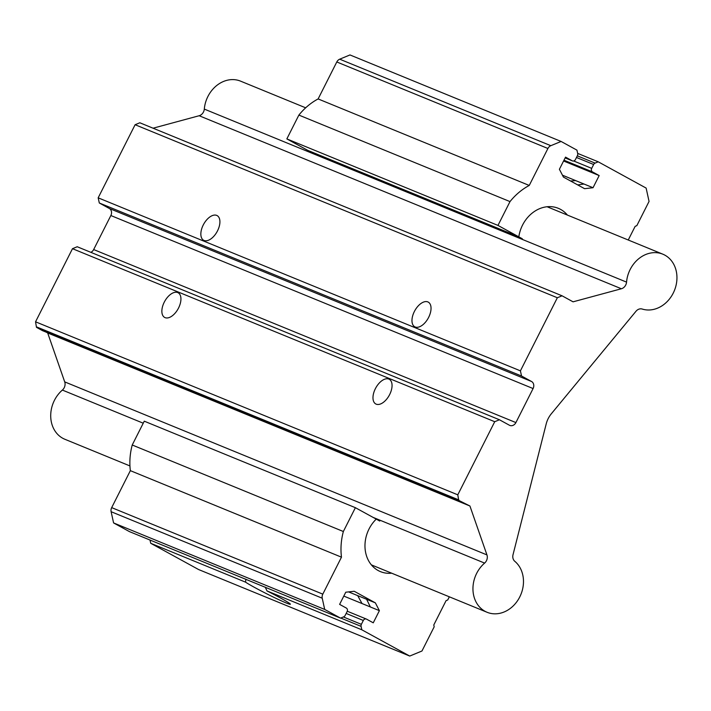 <?xml version="1.0" encoding="UTF-8"?>
<svg xmlns="http://www.w3.org/2000/svg" width="711" height="711" viewBox="0 0 711 711"><rect width="100%" height="100%" fill="white"/><g stroke="black" fill="none" stroke-linecap="round" stroke-linejoin="round"><path stroke-width="1.07" d="M378.181 570.542A32.137 26.858 112.3 0 0 380.474 571.626A32.137 26.858 112.3 0 0 391.69 573.19A32.137 26.858 112.3 0 1 380.474 571.626L380.474 571.626A32.137 26.858 112.3 0 1 378.181 570.542A32.137 26.858 112.3 0 1 376.243 519.119A32.137 26.858 112.3 0 0 378.181 570.542M245.535 582.14A25.907 1.342 -153.2 0 0 254.094 587.17A25.907 1.342 -153.2 0 0 277.717 599.169A25.907 1.342 -153.2 0 0 290.372 604.243A25.907 1.342 -153.2 0 0 280.41 597.951A25.907 1.342 -153.2 0 0 267.034 590.948L361.837 629.804L409.732 656.057L198.609 569.547L150.723 543.293L245.535 582.14L245.873 579.154M265.185 587.073L267.034 590.948M628.248 240.007L635.154 226.338L636.834 225.645L649.045 201.453A5.457 4.559 112.3 0 0 648.974 201.062L646.13 188.077L598.235 161.815L595.089 163.112A2.728 2.275 112.3 0 0 593.641 164.508L591.694 168.365A2.728 2.275 112.3 0 0 592.467 171.893L599.177 175.573L593.036 187.722L583.998 184.025L577.723 184.913M570.586 181.003L575.679 180.612L562.454 175.19M379.745 521.047L355.384 507.69L144.262 421.179L132.228 444.997L343.351 531.508A59.991 50.143 112.3 0 0 341.476 557.175L322.803 594.138A5.457 4.559 112.3 0 0 322.234 598.218L324.696 609.434L340.551 618.126L343.697 616.837A2.728 2.275 112.3 0 0 345.155 615.433L347.101 611.584A2.728 2.275 112.3 0 0 346.319 608.056L339.618 604.377L345.759 592.219L354.211 591.268L375.364 602.866L379.39 610.66L370.36 606.963L366.627 599.284L357.704 595.631L362.032 603.55L343.804 596.085M379.39 610.66L373.257 622.818L366.547 619.139A2.728 2.275 112.3 0 0 366.352 619.05A2.728 2.275 112.3 0 0 363.312 620.472L361.366 624.329A2.728 2.275 112.3 0 0 361.09 626.364L361.837 629.804M370.36 606.963L362.032 603.55M150.012 540.049L150.723 543.293M593.036 187.722L584.584 188.682L563.432 177.083L559.397 169.28L565.538 157.131L572.239 160.81A2.728 2.275 112.3 0 0 572.435 160.899A2.728 2.275 112.3 0 0 575.475 159.477L577.421 155.62A2.728 2.275 112.3 0 0 577.705 153.576L576.95 150.145L561.095 141.453L550.821 145.693A5.457 4.559 112.3 0 0 547.914 148.483L529.242 185.447A59.991 50.143 112.3 0 0 510 201.595L298.878 115.084L286.844 138.903L307.703 150.341L518.826 236.852L497.967 225.414L286.844 138.903M357.704 595.631L348.603 591.899M375.364 602.866L366.627 599.284M449.334 596.813L447.743 599.968L446.064 600.662L433.79 624.969L434.19 626.8L421.97 650.992A5.457 4.559 112.3 0 1 421.614 651.152L409.732 656.057M561.095 141.453L349.972 54.943L339.707 59.182A5.457 4.559 112.3 0 0 336.792 61.973L318.119 98.936A59.991 50.143 112.3 0 0 298.878 115.084M132.228 444.997A59.991 50.143 112.3 0 0 130.353 470.655L111.68 507.627A5.457 4.559 112.3 0 0 111.12 511.707L113.582 522.923L129.438 531.615L340.551 618.126M529.242 185.447L318.119 98.936M341.476 557.175L130.353 470.655M355.384 507.69L343.351 531.508M510 201.595L497.967 225.414M485.951 223.867L482.449 221.948L518.826 236.852A32.137 26.858 112.3 0 1 558.322 208.314A32.137 26.858 112.3 0 1 567.414 215.078A32.137 26.858 112.3 0 0 558.322 208.314A32.137 26.858 112.3 0 0 518.826 236.852L522.327 238.772M113.582 522.923L324.696 609.434M598.235 161.815L577.661 153.389M599.177 175.573L563.583 160.988M583.998 184.025L575.679 180.612M347.59 167.165L307.703 150.341L311.214 152.261M203.239 225.005A14.06 7.688 118.7 0 1 217.139 215.602A14.06 7.688 118.7 0 1 217.522 230.853A14.06 7.688 118.7 0 1 203.622 240.256A14.06 7.688 118.7 0 1 203.239 225.005M164.259 302.175A14.06 7.688 118.7 0 1 178.159 292.772A14.06 7.688 118.7 0 1 178.541 308.032A14.06 7.688 118.7 0 1 164.641 317.435A14.06 7.688 118.7 0 1 164.259 302.175M414.362 311.516A14.06 7.688 118.7 0 1 428.262 302.113A14.06 7.688 118.7 0 1 428.644 317.364A14.06 7.688 118.7 0 1 414.744 326.767A14.06 7.688 118.7 0 1 414.362 311.516M375.372 388.686A14.06 7.688 118.7 0 1 389.273 379.283A14.06 7.688 118.7 0 1 389.664 394.543A14.06 7.688 118.7 0 1 375.755 403.946A14.06 7.688 118.7 0 1 375.372 388.686M46.206 332.161L47.69 332.979L64.71 381.887A6.79 5.67 -67.7 0 1 62.381 390.072A29.329 24.512 112.3 0 0 62.772 438.269A29.329 24.512 112.3 0 0 64.852 439.265L129.944 465.936M484.618 563.094A29.329 24.512 112.3 0 0 485.009 611.291A29.329 24.512 112.3 0 0 487.097 612.287A29.329 24.512 112.3 0 0 519.27 597.88A29.329 24.512 112.3 0 0 514.791 561.299A6.79 5.67 -67.7 0 1 513.022 554.713L546.208 423.898A21.819 18.237 -67.7 0 1 551.292 413.829L635.998 311.258A6.79 5.67 -67.7 0 1 642.211 309.045A29.329 24.512 112.3 0 0 674.757 289.635A29.329 24.512 112.3 0 0 662.812 254.174A29.329 24.512 112.3 0 0 626.551 282.116A6.79 5.67 -67.7 0 1 621.387 288.755L573.066 301.828L562.063 295.803L557.344 297.749L520.416 370.858L521.545 376.012L531.544 381.496A5.457 4.559 -67.7 0 1 533.09 388.553L515.902 422.583A5.457 4.559 -67.7 0 1 509.831 425.427A5.457 4.559 -67.7 0 1 509.44 425.249L499.442 419.766L494.723 421.712L457.786 494.829L458.711 500.366L469.927 506.001L486.946 554.909A6.79 5.67 -67.7 0 1 484.618 563.094L373.079 517.386M499.442 419.766L77.206 246.744L72.486 248.69L494.723 421.712M72.486 248.69L35.55 321.807L457.786 494.829M562.063 295.803L139.827 122.772L135.108 124.727L98.171 197.827L99.309 202.991L109.307 208.465A5.457 4.559 -67.7 0 1 110.854 215.531L93.665 249.552A5.457 4.559 -67.7 0 1 90.821 252.325M99.309 202.991L521.545 376.012M98.171 197.827L520.416 370.858M135.108 124.727L557.344 297.749M305.668 107.814L240.576 81.143A29.329 24.512 112.3 0 0 204.306 109.094A6.79 5.67 -67.7 0 1 199.151 115.733L153.061 128.202M47.69 332.979L469.927 506.001M35.55 321.807L36.474 327.344L42.482 330.642L464.718 503.664M36.474 327.344L458.711 500.366M36.679 326.944L458.915 499.966M363.312 620.472L346.159 613.442M361.366 624.329L343.386 616.961M361.09 626.364L340.765 618.046M322.803 594.138L111.68 507.627M322.234 598.218L111.12 511.707M595.089 163.112L577.314 155.825M593.641 164.508L576.479 157.478M591.694 168.365L573.679 160.979M592.467 171.893L563.974 160.215M572.239 160.81L565.147 157.895M550.821 145.693L339.707 59.182M547.914 148.483L336.792 61.973M62.381 390.072L143.24 423.205M93.665 249.552L515.902 422.583M110.854 215.531L533.09 388.553M109.307 208.465L531.544 381.496M199.151 115.733L621.387 288.755M204.306 109.094L626.551 282.116M64.71 381.887L486.946 554.909M366.352 619.05L347.252 611.22M572.435 160.899L565.138 157.913M547.097 206.75L662.812 254.174M371.382 564.872L487.097 612.287"/></g></svg>
